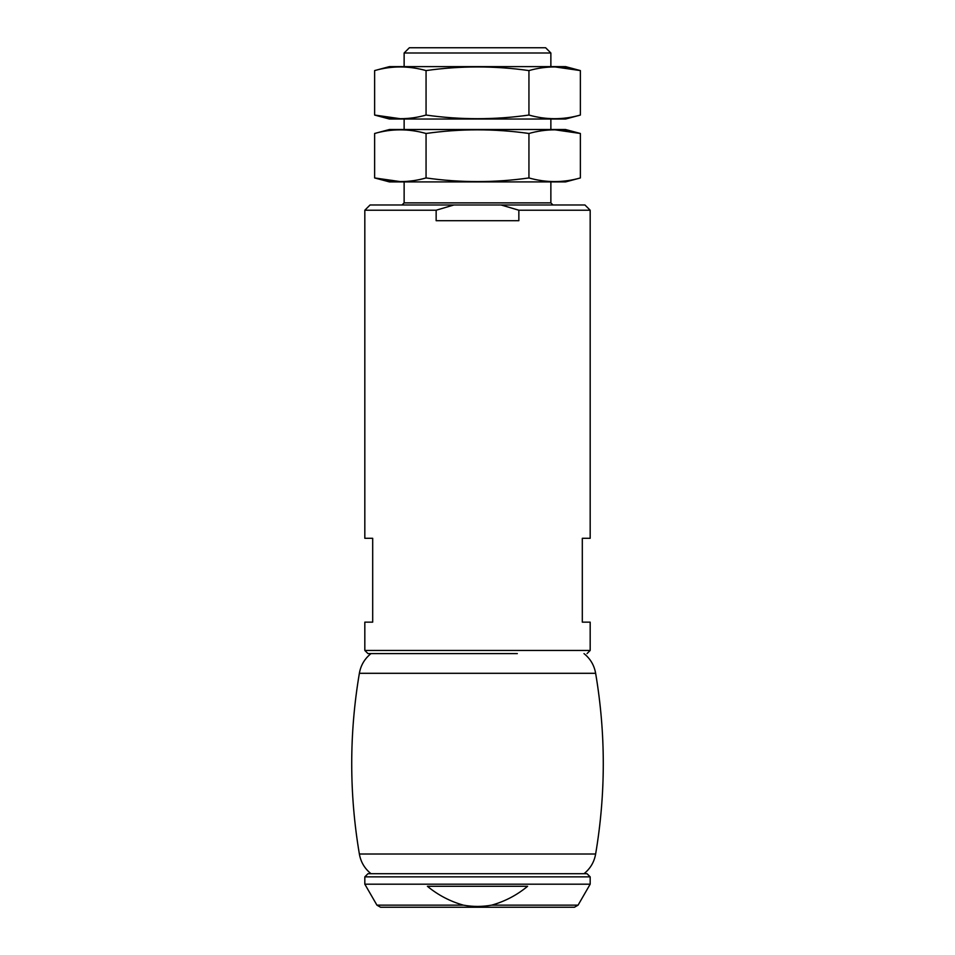<?xml version="1.0" encoding="UTF-8"?>
<svg xmlns="http://www.w3.org/2000/svg" width="955" height="955" viewBox="0 0 955 955"><rect width="100%" height="100%" fill="white"/><g stroke="black" fill="none" stroke-linecap="round" stroke-linejoin="round"><path stroke-width="1.43" d="M518.851 210.219L501.089 204.979L584.938 204.979L590.178 210.219L518.851 210.219L518.851 220.701L436.149 220.701L436.149 210.219L364.822 210.219L364.822 538.298L372.689 538.298L372.689 622.147L364.822 622.147L364.822 650.451L367.962 653.59L517.335 653.59M590.178 210.219L590.178 538.298L582.311 538.298L582.311 622.147L590.178 622.147L590.178 650.451L364.822 650.451M501.089 204.979L370.062 204.979L364.822 210.219M453.912 204.979L436.149 210.219M404.132 52.991L550.868 52.991L545.627 47.75L409.373 47.75L404.132 52.991L404.132 66.611M491.634 905.149C482.203 906.844 472.773 906.844 463.366 905.149C450.068 901.377 438.082 895.098 427.398 886.288L527.602 886.288C516.894 895.157 504.909 901.448 491.634 905.149L578.073 905.149L574.444 907.25L380.556 907.25L376.927 905.149L364.822 884.187L590.178 884.187L578.073 905.149M590.178 876.857L364.822 876.857L367.962 873.706L587.038 873.706L590.178 876.857L590.178 884.187M583.994 653.59C590.345 658.699 594.225 665.265 595.634 673.299C605.828 733.536 605.828 793.772 595.634 854.009C594.225 862.031 590.345 868.596 583.994 873.706M374.623 133.485C391.55 128.627 408.692 128.627 426.061 133.485C460.358 128.615 494.642 128.615 528.939 133.485C546.081 128.615 563.235 128.615 580.377 133.485L565.551 129.51L389.449 129.51L374.623 133.485L374.623 177.94L389.449 181.916L565.551 181.916L580.377 177.94C563.235 182.799 546.081 182.799 528.939 177.94C494.642 182.799 460.358 182.799 426.061 177.94C409.134 182.799 391.992 182.799 374.623 177.94L400.515 181.629M580.377 177.94L580.377 133.485L554.831 129.785M426.061 133.485L426.061 177.94M528.939 133.485L528.939 177.94M374.623 70.586C391.55 65.74 408.692 65.74 426.061 70.586C460.358 65.728 494.642 65.728 528.939 70.586C546.081 65.728 563.235 65.728 580.377 70.586L565.551 66.611L389.449 66.611L374.623 70.586L374.623 115.054L389.449 119.029L565.551 119.029L580.377 115.054C563.235 119.912 546.081 119.912 528.939 115.054C494.642 119.912 460.358 119.912 426.061 115.054C409.134 119.912 391.992 119.912 374.623 115.054L400.515 118.742M580.377 115.054L580.377 70.586L554.831 66.898M426.061 70.586L426.061 115.054M528.939 70.586L528.939 115.054M550.868 181.916L550.868 202.878L404.132 202.878L402.031 204.979M463.366 905.149L376.927 905.149M595.634 854.009L359.367 854.009C360.775 862.031 364.655 868.596 371.006 873.706M595.634 673.299L359.367 673.299C349.172 733.536 349.172 793.772 359.367 854.009M590.178 650.451L587.038 653.59M404.132 119.029L404.132 129.51M404.132 181.916L404.132 202.878M550.868 52.991L550.868 66.611M550.868 119.029L550.868 129.51M550.868 202.878L552.969 204.979M364.822 876.857L364.822 884.187M371.006 653.59C364.655 658.699 360.775 665.265 359.367 673.299"/></g></svg>
